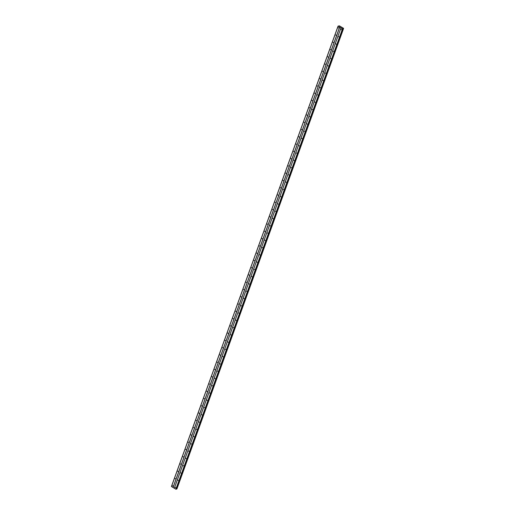 <?xml version="1.0" encoding="UTF-8"?>
<svg xmlns="http://www.w3.org/2000/svg" width="515" height="515" viewBox="0 0 515 515"><rect width="100%" height="100%" fill="white"/><g stroke="black" fill="none" stroke-linecap="round" stroke-linejoin="round"><path stroke-width="0.77" d="M175.164 487.332L175.667 487.628L175.164 487.332M177.797 480.064L178.293 480.36L177.797 480.064M180.43 472.789L180.926 473.085L180.43 472.789M183.063 465.521L183.559 465.818L183.063 465.521M185.696 458.253L186.192 458.543L185.696 458.253M188.323 450.979L188.825 451.275L188.323 450.979M190.956 443.711L191.458 444.007L190.956 443.711M193.589 436.443L194.084 436.733L193.589 436.443M196.221 429.169L196.717 429.465L196.221 429.169M198.854 421.901L199.35 422.197L198.854 421.901M201.487 414.627L201.983 414.923L201.487 414.627M204.114 407.359L204.616 407.655L204.114 407.359M206.747 400.091L207.249 400.38L206.747 400.091M209.38 392.816L209.875 393.112L209.38 392.816M212.013 385.548L212.508 385.844L212.013 385.548M214.646 378.28L215.141 378.57L214.646 378.28M217.279 371.006L217.774 371.302L217.279 371.006M219.905 363.738L220.407 364.034L219.905 363.738M222.538 356.464L223.034 356.76L222.538 356.464M225.171 349.196L225.667 349.492L225.171 349.196M227.804 341.928L228.299 342.218L227.804 341.928M230.437 334.653L230.932 334.95L230.437 334.653M233.063 327.386L233.565 327.682L233.063 327.386M235.696 320.118L236.198 320.407L235.696 320.118M238.329 312.843L238.825 313.139L238.329 312.843M240.962 305.575L241.458 305.871L240.962 305.575M243.595 298.301L244.091 298.597L243.595 298.301M246.228 291.033L246.724 291.329L246.228 291.033M248.854 283.765L249.357 284.055L248.854 283.765M251.487 276.491L251.99 276.787L251.487 276.491M254.12 269.223L254.616 269.519L254.12 269.223M256.753 261.955L257.249 262.244L256.753 261.955M259.386 254.68L259.882 254.977L259.386 254.68M262.019 247.412L262.515 247.709L262.019 247.412M264.646 240.138L265.148 240.434L264.646 240.138M267.279 232.87L267.781 233.166L267.279 232.87M269.911 225.602L270.407 225.892L269.911 225.602M272.544 218.328L273.04 218.624L272.544 218.328M275.177 211.06L275.673 211.356L275.177 211.06M277.81 203.792L278.306 204.082L277.81 203.792M280.437 196.518L280.939 196.814L280.437 196.518M283.07 189.25L283.572 189.546L283.07 189.25M285.703 181.975L286.198 182.271L285.703 181.975M288.336 174.707L288.831 175.003L288.336 174.707M290.969 167.439L291.464 167.736L290.969 167.439M293.601 160.165L294.097 160.461L293.601 160.165M296.228 152.897L296.73 153.193L296.228 152.897M298.861 145.629L299.357 145.919L298.861 145.629M301.494 138.355L301.99 138.651L301.494 138.355M304.127 131.087L304.623 131.383L304.127 131.087M306.76 123.812L307.255 124.109L306.76 123.812M309.386 116.544L309.888 116.841L309.386 116.544M312.019 109.277L312.521 109.573L312.019 109.277M314.652 102.002L315.148 102.298L314.652 102.002M317.285 94.734L317.781 95.03L317.285 94.734M319.918 87.466L320.414 87.756L319.918 87.466M322.551 80.192L323.047 80.488L322.551 80.192M325.177 72.924L325.68 73.22L325.177 72.924M327.81 65.65L328.312 65.946L327.81 65.65M330.443 58.382L330.939 58.678L330.443 58.382M333.076 51.114L333.572 51.41L333.076 51.114M335.709 43.839L336.205 44.136L335.709 43.839M338.342 36.571L338.838 36.868L338.342 36.571M340.969 29.304L341.471 29.593L340.969 29.304M172.512 485.761L173.008 486.057L172.512 485.761M175.145 478.493L175.641 478.783L175.145 478.493M177.778 471.219L178.274 471.515L177.778 471.219M180.405 463.951L180.907 464.247L180.405 463.951M183.037 456.676L183.54 456.972L183.037 456.676M185.67 449.408L186.166 449.704L185.67 449.408M188.303 442.14L188.799 442.43L188.303 442.14M190.936 434.866L191.432 435.162L190.936 434.866M193.569 427.598L194.065 427.894L193.569 427.598M196.196 420.33L196.698 420.62L196.196 420.33M198.829 413.056L199.331 413.352L198.829 413.056M201.462 405.788L201.957 406.084L201.462 405.788M204.095 398.513L204.59 398.81L204.095 398.513M206.727 391.245L207.223 391.542L206.727 391.245M209.36 383.978L209.856 384.267L209.36 383.978M211.987 376.703L212.489 376.999L211.987 376.703M214.62 369.435L215.122 369.731L214.62 369.435M217.253 362.167L217.748 362.457L217.253 362.167M219.886 354.893L220.381 355.189L219.886 354.893M222.519 347.625L223.014 347.921L222.519 347.625M225.152 340.351L225.647 340.647L225.152 340.351M227.778 333.083L228.28 333.379L227.778 333.083M230.411 325.815L230.913 326.104L230.411 325.815M233.044 318.54L233.54 318.837L233.044 318.54M235.677 311.272L236.173 311.569L235.677 311.272M238.31 304.005L238.805 304.294L238.31 304.005M240.943 296.73L241.438 297.026L240.943 296.73M243.569 289.462L244.071 289.758L243.569 289.462M246.202 282.188L246.698 282.484L246.202 282.188M248.835 274.92L249.331 275.216L248.835 274.92M251.468 267.652L251.964 267.942L251.468 267.652M254.101 260.378L254.597 260.674L254.101 260.378M256.728 253.11L257.23 253.406L256.728 253.11M259.36 245.842L259.863 246.131L259.36 245.842M261.993 238.567L262.489 238.863L261.993 238.567M264.626 231.299L265.122 231.596L264.626 231.299M267.259 224.025L267.755 224.321L267.259 224.025M269.892 216.757L270.388 217.053L269.892 216.757M272.519 209.489L273.021 209.779L272.519 209.489M275.152 202.215L275.654 202.511L275.152 202.215M277.785 194.947L278.28 195.243L277.785 194.947M280.418 187.679L280.913 187.969L280.418 187.679M283.05 180.405L283.546 180.701L283.05 180.405M285.683 173.137L286.179 173.433L285.683 173.137M288.31 165.862L288.812 166.158L288.31 165.862M290.943 158.594L291.445 158.89L290.943 158.594M293.576 151.326L294.071 151.622L293.576 151.326M296.209 144.052L296.704 144.348L296.209 144.052M298.842 136.784L299.337 137.08L298.842 136.784M301.475 129.516L301.97 129.806L301.475 129.516M304.101 122.242L304.603 122.538L304.101 122.242M306.734 114.974L307.236 115.27L306.734 114.974M309.367 107.699L309.863 107.996L309.367 107.699M312 100.431L312.496 100.728L312 100.431M314.633 93.163L315.129 93.46L314.633 93.163M317.266 85.889L317.761 86.185L317.266 85.889M319.892 78.621L320.394 78.917L319.892 78.621M322.525 71.353L323.021 71.643L322.525 71.353M325.158 64.079L325.654 64.375L325.158 64.079M327.791 56.811L328.287 57.107L327.791 56.811M330.424 49.537L330.92 49.833L330.424 49.537M333.051 42.269L333.553 42.565L333.051 42.269M335.683 35.001L336.186 35.297L335.683 35.001M338.316 27.726L338.812 28.022L338.316 27.726M342.874 28.525L342.52 28.75L338.143 26.156L338.876 25.969M338.831 26.053L339.346 25.814L343.544 28.306L342.881 28.48M338.098 26.046L171.418 486.501L175.84 489.205L176.246 489.166L342.913 28.737M176.903 488.954L343.582 28.499L176.903 488.954L176.349 488.909L343.035 28.454M340.981 27.804L174.302 488.259M339.752 27.076L173.072 487.531M341.001 27.849L174.321 488.304M342.52 28.75L175.84 489.205M342.745 28.795L176.059 489.25M342.893 28.743L176.214 489.199M343.157 28.48L176.478 488.935M343.402 28.537L176.722 488.993M338.143 26.156L171.463 486.611M339.662 27.057L172.982 487.512M343.093 28.473L176.413 488.928M343.454 28.544L176.774 488.999M342.932 28.711L176.246 489.166"/></g></svg>
